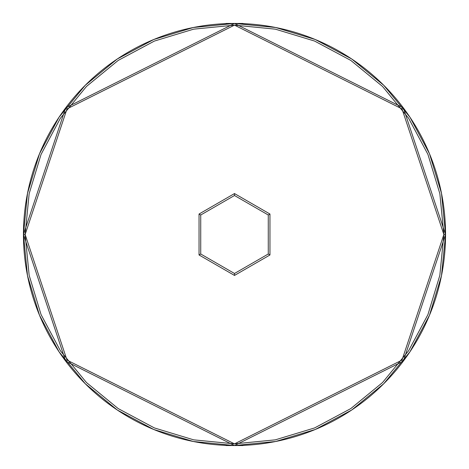 <?xml version="1.0" encoding="UTF-8"?>
<svg xmlns="http://www.w3.org/2000/svg" width="469" height="469" viewBox="0 0 469 469"><rect width="100%" height="100%" fill="white"/><g stroke="black" fill="none" stroke-linecap="round" stroke-linejoin="round"><path stroke-width="0.7" d="M445.55 234.5L443.862 234.5L401.992 360.116L234.5 443.862L67.008 360.116L25.138 234.5L29.16 275.344L41.073 314.617L60.425 350.818L86.46 382.54L118.182 408.575L154.383 427.927L193.656 439.84L234.5 443.862L275.344 439.84L314.617 427.927L350.818 408.575L382.54 382.54L408.575 350.818L427.927 314.617L439.84 275.344L443.862 234.5L439.84 193.656L427.927 154.383L408.575 118.182L382.54 86.46L350.818 60.425L314.617 41.073L275.344 29.16L234.5 25.138L193.656 29.16L154.383 41.073L118.182 60.425L86.46 86.46L60.425 118.182L41.073 154.383L29.16 193.656L25.138 234.5L23.45 234.5L65.66 361.13L234.5 445.55L403.34 361.13L445.55 234.5L403.34 107.87L234.5 23.45L65.66 107.87L23.45 234.5L25.138 234.5L67.008 108.884L234.5 25.138L401.992 108.884L443.862 234.5L445.55 234.5A211.05 211.05 0 0 1 234.5 445.55A211.05 211.05 0 0 1 23.45 234.5A211.05 211.05 0 0 1 234.5 23.45A211.05 211.05 0 0 1 445.55 234.5L441.493 193.328L429.487 153.732L410.023 117.303M269.956 254.972L234.5 275.444L199.044 254.972L199.044 214.028L234.5 193.556L269.956 214.028L269.956 254.972L269.956 214.028L234.5 193.556L234.5 195.509L268.268 215.001L268.268 253.999L234.5 273.491L200.732 253.999L200.732 215.001L234.5 195.509L268.268 215.001L269.956 214.028L268.268 215.001L268.268 253.999L269.956 254.972L268.268 253.999L234.5 273.491L234.5 275.444L269.956 254.972M23.45 234.5L27.507 275.672L39.513 315.268L58.977 351.697M117.244 409.982L85.264 383.736L59.059 351.809M85.358 383.824L117.191 409.941M117.373 410.064L153.732 429.487L193.328 441.493L234.43 445.55M234.5 445.55L226.058 445.55L242.942 445.55L234.5 445.55L275.672 441.493L315.268 429.487L351.691 410.023M445.55 234.57L441.493 275.672L429.487 315.268L409.982 351.756L383.736 383.736L351.756 409.982L383.736 383.736L409.941 351.809M351.756 59.018L383.736 85.264L409.941 117.191M383.642 85.176L351.879 59.1M351.627 58.936L315.268 39.513L275.672 27.507L234.57 23.45M234.5 23.45L242.942 23.45L226.058 23.45L234.5 23.45L193.328 27.507L153.732 39.513L117.309 58.977M23.45 234.43L27.507 193.328L39.513 153.732L59.018 117.244L85.264 85.264L117.244 59.018L85.264 85.264L59.059 117.191L85.264 85.264L117.121 59.1M59.018 351.756L85.264 383.736M351.756 409.982L383.736 383.736M409.982 117.244L383.736 85.264M117.244 59.018L85.264 85.264L59.059 117.191M234.5 195.509L234.5 193.556L199.044 214.028L200.732 215.001L234.5 195.509M200.732 215.001L199.044 214.028L199.044 254.972L200.732 253.999L200.732 215.001M200.732 253.999L199.044 254.972L234.5 275.444L234.5 273.491L200.732 253.999"/></g></svg>
